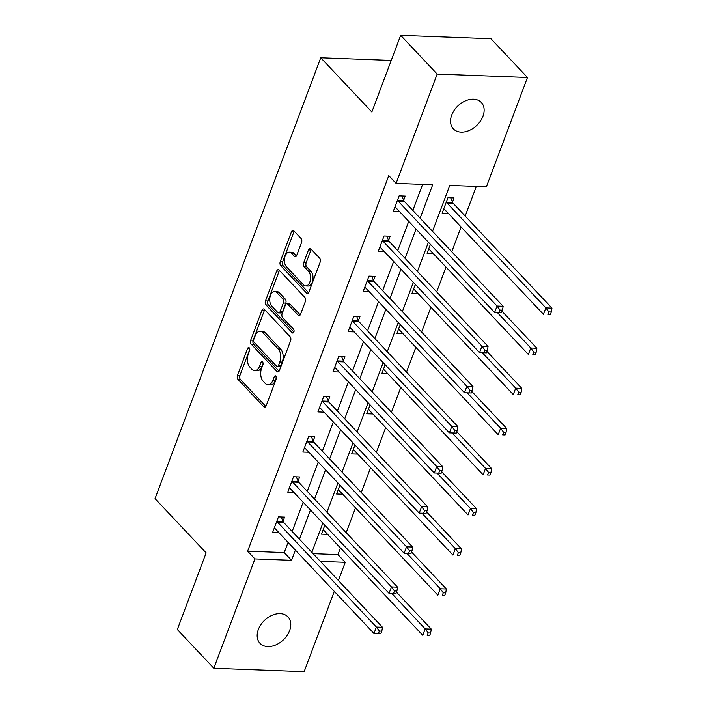 <?xml version="1.0" encoding="UTF-8"?>
<svg xmlns="http://www.w3.org/2000/svg" width="707" height="707" viewBox="0 0 707 707"><rect width="100%" height="100%" fill="white"/><g stroke="black" fill="none" stroke-linecap="round" stroke-linejoin="round"><path stroke-width="1.06" d="M249.253 347.826A2.068 1.202 -87.8 0 0 248.67 347.526A2.068 1.202 -87.8 0 0 247.583 348.524L237.499 375.355A2.952 1.714 -87.8 0 0 237.985 379.394L263.782 406.764A2.952 1.714 -87.8 0 0 264.621 407.188A2.952 1.714 -87.8 0 0 266.168 405.765L276.251 378.934A2.068 1.202 -87.8 0 0 275.907 376.106A2.068 1.202 -87.8 0 0 275.323 375.815A2.068 1.202 -87.8 0 0 274.245 376.813L272.937 380.278A9.438 5.497 -87.8 0 1 267.997 384.847A9.438 5.497 -87.8 0 1 265.311 383.494L263.163 381.214A9.438 5.497 -87.8 0 1 261.617 368.267L262.916 364.794A2.068 1.202 -87.8 0 0 262.58 361.966A2.068 1.202 -87.8 0 0 261.997 361.675A2.068 1.202 -87.8 0 0 260.91 362.664L259.61 366.138A9.438 5.497 -87.8 0 1 254.67 370.707A9.438 5.497 -87.8 0 1 251.984 369.354L249.836 367.074A9.438 5.497 -87.8 0 1 248.29 354.127L249.589 350.654A2.068 1.202 -87.8 0 0 249.253 347.826M482.961 116.24A19.222 13.566 -43.3 0 1 469.094 130.512A19.222 13.566 -43.3 0 1 453.346 128.833A19.222 13.566 -43.3 0 1 451.711 115.064A19.222 13.566 -43.3 0 1 465.577 100.792A19.222 13.566 -43.3 0 1 481.326 102.462A19.222 13.566 -43.3 0 1 482.961 116.24M289.596 630.671A19.222 13.566 -43.3 0 1 275.739 644.934A19.222 13.566 -43.3 0 1 259.982 643.264A19.222 13.566 -43.3 0 1 258.355 629.486A19.222 13.566 -43.3 0 1 272.222 615.214A19.222 13.566 -43.3 0 1 287.97 616.893A19.222 13.566 -43.3 0 1 289.596 630.671M301.553 242.545A2.952 1.714 -87.8 0 0 301.067 238.498L293.838 230.818A2.952 1.714 -87.8 0 0 292.998 230.394A2.952 1.714 -87.8 0 0 291.452 231.825L280.255 261.617A2.952 1.714 -87.8 0 0 280.741 265.655L306.538 293.025A2.952 1.714 -87.8 0 0 307.368 293.449A2.952 1.714 -87.8 0 0 308.915 292.026L320.112 262.235A2.952 1.714 -87.8 0 0 319.635 258.188L310.886 248.917A2.952 1.714 -87.8 0 0 310.055 248.493A2.952 1.714 -87.8 0 0 308.508 249.916L303.71 262.668A2.952 1.714 -87.8 0 0 304.196 266.716L308.535 271.311A7.892 4.596 -87.8 0 1 310.355 280.264A7.892 4.596 -87.8 0 1 305.698 285.946A7.892 4.596 -87.8 0 1 303.453 284.815L286.476 266.804A7.892 4.596 -87.8 0 1 284.656 257.852A7.892 4.596 -87.8 0 1 289.313 252.16A7.892 4.596 -87.8 0 1 291.549 253.292L294.377 256.296A2.952 1.714 -87.8 0 0 295.217 256.721A2.952 1.714 -87.8 0 0 296.763 255.289L301.553 242.545M334.305 591.406L304.143 671.65L213.832 668.239L177.333 629.513L206.144 552.865L155.045 498.647L320.748 57.78L371.855 111.998L400.666 35.35L437.165 74.076L527.475 77.487L486.389 186.807L449.776 185.42L432.516 231.339M213.832 668.239L254.927 558.928L291.54 560.306L295.376 550.099M420.126 218.198L432.693 184.774L396.079 183.396L388.779 175.645L247.627 551.177L254.927 558.928M396.079 183.396L437.165 74.076M264.321 309.339A2.952 1.714 -87.8 0 0 263.481 308.915A2.952 1.714 -87.8 0 0 261.935 310.338L250.738 340.129A2.952 1.714 -87.8 0 0 251.224 344.176L277.02 371.546A2.952 1.714 -87.8 0 0 277.86 371.97A2.952 1.714 -87.8 0 0 279.406 370.548L290.604 340.756A2.952 1.714 -87.8 0 0 290.117 336.709L264.321 309.339M265.496 300.873L276.693 271.081A2.952 1.714 -87.8 0 1 278.24 269.659A2.952 1.714 -87.8 0 1 279.079 270.074L304.876 297.444A2.952 1.714 -87.8 0 1 305.362 301.491L300.563 314.244A2.952 1.714 -87.8 0 1 299.017 315.667A2.952 1.714 -87.8 0 1 298.186 315.242L287.722 304.143A2.952 1.714 -87.8 0 0 286.883 303.727A2.952 1.714 -87.8 0 0 285.336 305.15L282.164 313.608A2.952 1.714 -87.8 0 0 282.641 317.655L293.538 329.215A2.068 1.202 -87.8 0 1 294.015 331.548A2.068 1.202 -87.8 0 1 292.795 333.041A2.068 1.202 -87.8 0 1 292.212 332.741L265.982 304.92A2.952 1.714 -87.8 0 1 265.496 300.873L267.935 300.97L279.132 271.17L276.693 271.081M391.236 60.44L320.748 57.78M247.627 551.177L284.241 552.565L288.076 542.349M292.168 531.452L303.153 502.226M307.253 491.33L318.238 462.095M322.33 451.207L333.324 421.973M337.416 411.076L348.401 381.851M352.501 370.954L363.486 341.72M367.578 330.832L378.572 301.597M382.664 290.701L393.649 261.475M397.741 250.578L408.734 221.344M412.826 210.456L422.618 184.394M283.003 521.262L284.567 517.1L278.47 516.87L272.672 532.3L278.788 532.495M298.089 481.131L299.653 476.969L293.555 476.739L287.749 492.169L293.865 492.364M313.174 441.009L314.739 436.846L308.632 436.617L302.835 452.047L308.95 452.241M320.103 408.001L324.018 412.154L317.911 411.925L323.718 396.494L329.815 396.724L328.251 400.887M343.337 360.756L344.901 356.593L338.794 356.363L332.997 371.794L339.113 371.988M358.414 320.633L359.978 316.471L353.88 316.241L348.083 331.671L354.198 331.866M373.499 280.511L375.063 276.349L368.966 276.119L363.159 291.549L369.275 291.744M388.585 240.38L390.149 236.218L384.042 235.988L378.245 251.418L384.361 251.612M403.662 200.258L405.226 196.095L399.128 195.866L393.322 211.296L399.437 211.49M313.086 553.652L337.937 554.588L340.429 547.952M346.183 532.636L355.515 507.82M361.268 492.514L370.592 467.698M376.354 452.392L385.677 427.576M391.431 412.261L400.763 387.445M406.516 372.138L415.84 347.323M421.593 332.016L430.925 307.2M436.679 291.885L446.002 267.069M451.764 251.763L461.088 226.947M465.179 216.05L476.324 186.427M324.84 525.221L321.482 534.139L327.597 534.333M339.917 485.099L336.567 494.016L342.683 494.211M355.002 444.977L351.653 453.894L357.769 454.088M370.079 404.846L366.73 413.763L372.845 413.957M385.165 364.724L381.815 373.641L387.931 373.835M400.25 324.601L396.892 333.518L403.008 333.713M415.327 284.47L411.978 293.387L418.093 293.582M430.413 244.348L427.063 253.265L433.179 253.46M452.48 202.105L454.044 197.933L447.946 197.704L442.14 213.143L448.256 213.337M400.666 35.35L490.976 38.761L527.475 77.487M337.937 554.588L345.237 562.33L338.406 580.509M320.386 561.393L345.237 562.33M428.424 242.236L417.43 271.47M413.339 282.358L402.354 311.593M398.253 322.489L387.268 351.715M383.176 362.611L372.182 391.846M368.091 402.734L357.106 431.968M353.014 442.865L342.02 472.09M337.928 482.987L326.943 512.221M322.843 523.109L311.858 552.344M299.468 539.202L310.461 509.968M314.553 499.071L325.538 469.846M329.639 458.949L340.624 429.723M344.716 418.827L355.701 389.592M359.801 378.696L370.786 349.47M374.878 338.573L385.872 309.348M389.964 298.451L400.949 269.217M405.049 258.32L416.034 229.095M284.241 552.565L291.54 560.306M327.588 534.368L323.673 530.223M278.77 532.53L274.855 528.376M293.856 492.408L289.941 488.254M342.665 494.246L338.759 490.092M308.932 452.277L305.017 448.123M357.751 454.124L353.836 449.97M372.836 413.993L368.921 409.848M339.095 372.032L335.189 367.879M387.913 373.87L383.998 369.717M354.18 331.901L350.265 327.748M402.999 333.748L399.084 329.595M369.266 291.779L365.351 287.625M418.076 293.617L414.169 289.472M384.343 251.657L380.428 247.503M433.161 253.495L429.246 249.341M399.428 211.526L395.513 207.372M448.247 213.373L444.332 209.219M254.67 370.707L257.109 370.795A9.438 5.497 -87.8 0 0 262.05 366.235L259.61 366.138M263.11 363.407L262.05 366.235M267.997 384.847L270.436 384.935A9.438 5.497 -87.8 0 0 275.377 380.375L272.937 380.278M276.437 377.547L275.377 380.375M249.783 349.267L239.947 375.444A2.952 1.714 -87.8 0 0 240.424 379.491L265.823 406.437M264.718 309.763A2.952 1.714 -87.8 0 0 264.383 310.435L253.186 340.226A2.952 1.714 -87.8 0 0 253.663 344.274L279.062 371.219M253.786 339.484A2.068 1.202 -87.8 0 0 254.131 342.312L276.773 366.341A2.068 1.202 -87.8 0 0 277.356 366.633A2.068 1.202 -87.8 0 0 278.443 365.634L279.813 361.975A9.438 5.497 -87.8 0 0 278.266 349.028L262.792 332.608A9.438 5.497 -87.8 0 0 260.105 331.256A9.438 5.497 -87.8 0 0 255.165 335.825L253.786 339.484M277.356 366.633L279.804 366.73A2.068 1.202 -87.8 0 0 280.882 365.731L278.443 365.634M260.105 331.256L262.553 331.353A9.438 5.497 -87.8 0 1 265.231 332.705L280.706 349.125A9.438 5.497 -87.8 0 1 282.261 362.072L280.882 365.731M279.477 270.498A2.952 1.714 -87.8 0 0 279.132 271.17M300.228 314.915L290.162 304.24A2.952 1.714 -87.8 0 0 289.322 303.816L286.883 303.727M293.882 332.025L268.421 305.009L265.982 304.92M276.861 292.627A7.892 4.596 -87.8 0 0 274.625 291.496A7.892 4.596 -87.8 0 0 269.968 297.187A7.892 4.596 -87.8 0 0 271.788 306.14L277.771 312.485A2.952 1.714 -87.8 0 0 278.611 312.909A2.952 1.714 -87.8 0 0 280.158 311.478L283.33 303.02A2.952 1.714 -87.8 0 0 282.853 298.973L276.861 292.627L279.309 292.725A7.892 4.596 -87.8 0 0 277.064 291.593L274.625 291.496M278.611 312.909L281.05 312.998A2.952 1.714 -87.8 0 0 282.597 311.575L280.158 311.478M279.309 292.725L285.292 299.07A2.952 1.714 -87.8 0 1 285.778 303.117L282.597 311.575M267.935 300.97A2.952 1.714 -87.8 0 0 268.421 305.009M289.313 252.16L291.752 252.258A7.892 4.596 -87.8 0 1 293.988 253.389L296.419 255.961M305.698 285.946L308.137 286.043A7.892 4.596 -87.8 0 0 312.794 280.352A7.892 4.596 -87.8 0 0 310.974 271.4L308.535 271.311M311.283 249.332A2.952 1.714 -87.8 0 0 310.947 250.013L306.158 262.757A2.952 1.714 -87.8 0 0 306.635 266.804L310.974 271.4M294.236 231.242A2.952 1.714 -87.8 0 0 293.891 231.914L282.694 261.705A2.952 1.714 -87.8 0 0 283.18 265.752L308.579 292.698M323.046 529.976L323.32 530.056A3.005 1.75 92.2 0 1 323.939 530.444L422.777 635.319L425.199 628.894L431.297 629.124L396.477 592.174M428.203 632.906L427.231 635.478L429.679 635.566L430.643 632.995L428.203 632.906L425.199 628.894L391.802 593.456M429.679 635.566L427.231 635.478M431.297 629.124L430.643 632.995M380.861 633.728L381.824 631.148L379.385 631.059L378.422 633.631L380.861 633.728L373.968 633.481L275.12 528.606A3.005 1.75 -87.8 0 0 274.502 528.209L274.236 528.138M378.422 633.631L373.968 633.481L376.38 627.047L382.487 627.277L283.64 522.402A3.005 1.75 -87.8 0 1 283.162 521.642L281.227 516.967M276.905 521.032L277.064 521.413A3.005 1.75 -87.8 0 0 277.533 522.173L376.38 627.047L379.385 631.059M381.824 631.148L382.487 627.277M338.132 489.854L338.406 489.924A3.005 1.75 92.2 0 1 339.015 490.322L437.863 595.197L440.284 588.763L446.382 588.993L411.562 552.052M443.28 592.775L442.317 595.347L444.756 595.444L445.728 592.873L443.28 592.775L440.284 588.763L406.887 553.334M444.756 595.444L442.317 595.347M446.382 588.993L445.728 592.873M353.217 449.732L353.482 449.802A3.005 1.75 92.2 0 1 354.101 450.2L452.948 555.075L455.361 548.641L461.468 548.871L426.639 511.921M458.366 552.653L457.402 555.225L459.842 555.313L460.805 552.741L458.366 552.653L455.361 548.641L421.964 513.202M459.842 555.313L457.402 555.225M461.468 548.871L460.805 552.741M395.938 593.597L396.91 591.025L394.471 590.937L393.499 593.509L395.938 593.597L389.044 593.35L290.197 488.475A3.005 1.75 -87.8 0 0 289.587 488.086L289.313 488.007M393.499 593.509L389.044 593.35L391.466 586.925L397.564 587.155L298.716 482.28A3.005 1.75 -87.8 0 1 298.248 481.511L296.313 476.845M291.982 480.901L292.141 481.281A3.005 1.75 -87.8 0 0 292.618 482.05L391.466 586.925L394.471 590.937M396.91 591.025L397.564 587.155M411.023 553.475L411.987 550.903L409.547 550.806L408.584 553.378L411.023 553.475L404.13 553.228L305.283 448.353A3.005 1.75 -87.8 0 0 304.664 447.964L304.399 447.885M408.584 553.378L404.13 553.228L406.543 546.794L412.649 547.024L313.802 442.149A3.005 1.75 -87.8 0 1 313.325 441.389L311.389 436.723M307.068 440.779L307.227 441.159A3.005 1.75 -87.8 0 0 307.704 441.919L406.543 546.794L409.547 550.806M411.987 550.903L412.649 547.024M368.294 409.6L368.568 409.68A3.005 1.75 92.2 0 1 369.178 410.069L468.025 514.943L470.447 508.519L476.545 508.748L441.725 471.799M473.451 512.531L472.479 515.103L474.918 515.191L475.891 512.619L473.451 512.531L470.447 508.519L437.05 473.08M474.918 515.191L472.479 515.103M476.545 508.748L475.891 512.619M383.38 369.478L383.645 369.549A3.005 1.75 92.2 0 1 384.263 369.947L483.111 474.821L485.523 468.388L491.63 468.617L456.802 431.677M488.528 472.4L487.565 474.971L490.004 475.069L490.967 472.497L488.528 472.4L485.523 468.388L452.127 432.958M490.004 475.069L487.565 474.971M491.63 468.617L490.967 472.497M398.456 329.356L398.73 329.427A3.005 1.75 92.2 0 1 399.349 329.824L498.188 434.699L500.609 428.265L506.707 428.495L471.887 391.545M503.614 432.277L502.642 434.849L505.09 434.938L506.053 432.366L503.614 432.277L500.609 428.265L467.212 392.827M505.09 434.938L502.642 434.849M506.707 428.495L506.053 432.366M426.109 513.344L427.072 510.772L424.633 510.684L423.661 513.255L426.109 513.344L419.207 513.105L320.368 408.231A3.005 1.75 -87.8 0 0 319.75 407.833L319.476 407.762M423.661 513.255L419.207 513.105L421.628 506.672L427.726 506.901L328.888 402.027A3.005 1.75 -87.8 0 1 328.41 401.267L326.475 396.592M322.153 400.657L322.304 401.037A3.005 1.75 -87.8 0 0 322.781 401.797L421.628 506.672L424.633 510.684M427.072 510.772L427.726 506.901M441.186 473.222L442.158 470.65L439.71 470.562L438.747 473.133L441.186 473.222L434.292 472.974L335.445 368.1A3.005 1.75 -87.8 0 0 334.835 367.711L334.561 367.631M438.747 473.133L434.292 472.974L436.714 466.549L442.812 466.779L343.964 361.904A3.005 1.75 -87.8 0 1 343.487 361.136L341.561 356.469M337.23 360.526L337.389 360.906A3.005 1.75 -87.8 0 0 337.866 361.675L436.714 466.549L439.71 470.562M442.158 470.65L442.812 466.779M456.271 433.099L457.235 430.528L454.795 430.43L453.832 433.002L456.271 433.099L449.378 432.852L350.531 327.977A3.005 1.75 -87.8 0 0 349.912 327.588L349.647 327.509M453.832 433.002L449.378 432.852L451.791 426.418L457.897 426.648L359.05 321.773A3.005 1.75 -87.8 0 1 358.573 321.013L356.637 316.347M352.316 320.404L352.475 320.784A3.005 1.75 -87.8 0 0 352.943 321.544L451.791 426.418L454.795 430.43M457.235 430.528L457.897 426.648M471.348 392.968L472.32 390.397L469.881 390.308L468.909 392.88L471.348 392.968L464.455 392.73L365.607 287.855A3.005 1.75 -87.8 0 0 364.998 287.457L364.724 287.387M468.909 392.88L464.455 392.73L466.876 386.296L472.974 386.526L374.127 281.651A3.005 1.75 -87.8 0 1 373.658 280.891L371.723 276.216M367.393 280.281L367.552 280.661A3.005 1.75 -87.8 0 0 368.029 281.421L466.876 386.296L469.881 390.308M472.32 390.397L472.974 386.526M413.542 289.225L413.816 289.304A3.005 1.75 92.2 0 1 414.426 289.693L513.273 394.568L515.695 388.143L521.793 388.373L486.973 351.423M518.691 392.155L517.727 394.727L520.166 394.815L521.139 392.244L518.691 392.155L515.695 388.143L482.298 352.705M520.166 394.815L517.727 394.727M521.793 388.373L521.139 392.244M428.628 249.103L428.893 249.173A3.005 1.75 92.2 0 1 429.511 249.571L528.359 354.446L530.771 348.012L536.878 348.242L502.05 311.301M533.776 352.024L532.813 354.596L535.252 354.693L536.215 352.121L533.776 352.024L530.771 348.012L497.374 312.582M535.252 354.693L532.813 354.596M536.878 348.242L536.215 352.121M486.434 352.846L487.397 350.274L484.958 350.186L483.995 352.758L486.434 352.846L479.54 352.599L380.693 247.724A3.005 1.75 -87.8 0 0 380.074 247.335L379.809 247.256M483.995 352.758L479.54 352.599L481.953 346.174L488.06 346.403L389.212 241.529A3.005 1.75 -87.8 0 1 388.735 240.76L386.8 236.094M382.478 240.15L382.637 240.53A3.005 1.75 -87.8 0 0 383.114 241.299L481.953 346.174L484.958 350.186M487.397 350.274L488.06 346.403M443.704 208.98L443.978 209.051A3.005 1.75 92.2 0 1 444.588 209.449L543.436 314.323L545.857 307.89L551.955 308.119L453.107 203.245A3.005 1.75 92.2 0 1 452.639 202.476L450.704 197.81M548.862 311.902L547.89 314.474L550.329 314.562L551.301 311.99L548.862 311.902L545.857 307.89L447.01 203.015A3.005 1.75 92.2 0 1 446.532 202.246L446.373 201.875M550.329 314.562L547.89 314.474M551.955 308.119L551.301 311.99M501.519 312.724L502.483 310.152L500.043 310.055L499.071 312.627L501.519 312.724L494.617 312.476L395.779 207.602A3.005 1.75 -87.8 0 0 395.16 207.213L394.886 207.133M499.071 312.627L494.617 312.476L497.039 306.043L503.137 306.272L404.298 201.398A3.005 1.75 -87.8 0 1 403.821 200.638L401.885 195.972M397.564 200.028L397.714 200.408A3.005 1.75 -87.8 0 0 398.191 201.168L497.039 306.043L500.043 310.055M502.483 310.152L503.137 306.272M249.668 348.604L247.583 348.524M276.322 376.893L274.245 376.813M262.995 362.744L260.91 362.664M265.487 406.834L263.782 406.764M240.424 379.491L237.985 379.394M239.947 375.444L237.499 375.355M278.726 371.608L277.02 371.546M253.663 344.274L251.224 344.176M253.186 340.226L250.738 340.129M264.383 310.435L261.935 310.338M282.261 362.072L279.813 361.975M280.706 349.125L278.266 349.028M265.231 332.705L262.792 332.608M299.892 315.313L298.186 315.242M290.162 304.24L287.722 304.143M293.405 332.794L292.212 332.741M285.778 303.117L283.33 303.02M285.292 299.07L282.853 298.973M296.083 256.358L294.377 256.296M293.988 253.389L291.549 253.292M306.635 266.804L304.196 266.716M306.158 262.757L303.71 262.668M310.947 250.013L308.508 249.916M308.243 293.096L306.538 293.025M283.18 265.752L280.741 265.655M282.694 261.705L280.255 261.617M293.891 231.914L291.452 231.825M277.064 521.413L283.162 521.642M277.533 522.173L283.64 522.402M292.141 481.281L298.248 481.511M292.618 482.05L298.716 482.28M307.227 441.159L313.325 441.389M307.704 441.919L313.802 442.149M322.304 401.037L328.41 401.267M322.781 401.797L328.888 402.027M337.389 360.906L343.487 361.136M337.866 361.675L343.964 361.904M352.475 320.784L358.573 321.013M352.943 321.544L359.05 321.773M367.552 280.661L373.658 280.891M368.029 281.421L374.127 281.651M382.637 240.53L388.735 240.76M383.114 241.299L389.212 241.529M453.107 203.245L447.01 203.015M452.639 202.476L446.532 202.246M397.714 200.408L403.821 200.638M398.191 201.168L404.298 201.398"/></g></svg>
